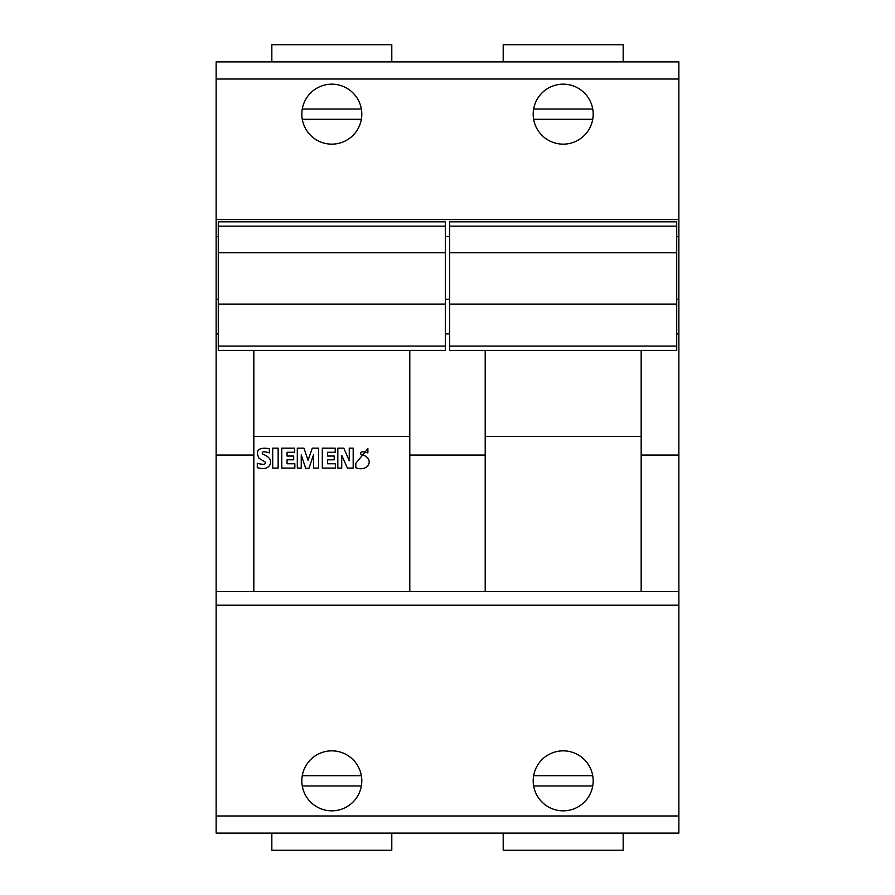 <?xml version="1.0" encoding="UTF-8"?>
<svg xmlns="http://www.w3.org/2000/svg" width="895" height="895" viewBox="0 0 895 895"><rect width="100%" height="100%" fill="white"/><g stroke="black" fill="none" stroke-linecap="round" stroke-linejoin="round"><path stroke-width="1.34" d="M563.179 144.151A29.994 29.994 0 0 0 593.172 114.157A29.994 29.994 0 0 0 563.179 84.164A29.994 29.994 0 0 0 533.196 114.157A29.994 29.994 0 0 0 563.179 144.151M563.179 810.836A29.994 29.994 0 0 0 593.172 780.843A29.994 29.994 0 0 0 563.179 750.849A29.994 29.994 0 0 0 533.196 780.843A29.994 29.994 0 0 0 563.179 810.836M449.637 222.419L449.637 252.714L676.721 252.714L676.721 221.848L449.637 221.848L449.637 222.419M218.279 226.133L445.363 226.133L445.363 221.848L218.279 221.848L218.279 252.714L445.363 252.714L445.363 350.381L218.279 350.381L218.279 346.096L445.363 346.096M331.821 810.836A29.994 29.994 0 0 0 361.804 780.843A29.994 29.994 0 0 0 331.821 750.849A29.994 29.994 0 0 0 301.828 780.843A29.994 29.994 0 0 0 331.821 810.836M331.821 144.151A29.994 29.994 0 0 0 361.804 114.157A29.994 29.994 0 0 0 331.821 84.164A29.994 29.994 0 0 0 301.828 114.157A29.994 29.994 0 0 0 331.821 144.151M262.582 454.078C267.84 456.058 270.547 458.676 270.704 461.943C269.898 467.817 265.423 469.741 257.29 467.705L257.29 463.286C263.589 464.964 266.195 464.527 265.088 461.977L259.013 458.274C255.086 450.286 258.543 447.064 269.373 448.63L269.373 452.87C263.633 451.158 261.362 451.572 262.582 454.078M278.144 468.074L272.695 468.074L272.695 448.16L278.144 448.16L278.144 468.074M294.847 468.074L281.78 468.074L281.78 448.16L294.679 448.16L294.679 452.266L287.06 452.266L287.06 456.036L293.694 456.036L293.694 459.806L287.06 459.806L287.06 463.778L294.847 463.778L294.847 468.074M301.246 468.074L297.308 468.074L297.308 448.16L303.953 448.16L308.048 460.298L312.299 448.16L318.654 448.16L318.654 468.074L313.485 468.074L313.485 454.861L308.954 468.264L305.642 468.264L301.246 454.861L301.246 468.074M335.379 468.074L322.312 468.074L322.312 448.16L335.2 448.16L335.2 452.266L327.581 452.266L327.581 456.036L334.215 456.036L334.215 459.806L327.581 459.806L327.581 463.778L335.379 463.778L335.379 468.074M341.733 468.074L337.818 468.074L337.818 448.16L343.792 448.16L349.263 460.724L349.263 448.16L353.178 448.16L353.178 468.074L347.383 468.074L341.733 455.309L341.733 468.074M360.752 454.022C376.336 458.811 367.811 472.672 355.807 467.705L355.807 463.286L367.89 448.63L367.89 452.87C362.33 451.192 359.947 451.583 360.752 454.022M218.279 252.714L218.279 346.096M253.833 350.381L253.833 591.461L216.131 591.461L216.131 833.111L678.869 833.111L678.869 815.971L216.131 815.971M216.131 591.461L216.131 61.889L678.869 61.889L678.869 219.566L216.131 219.566M676.721 299.254L678.869 299.254L678.869 591.461L253.833 591.461M271.834 833.111L271.834 850.25L391.797 850.25L391.797 833.111M391.797 61.889L391.797 44.75L271.834 44.75L271.834 61.889M678.869 591.461L678.869 815.971M678.869 605.177L216.131 605.177L678.869 605.177M216.131 299.254L218.279 299.254M445.363 299.254L449.637 299.254M678.869 219.566L678.869 299.254M361.367 119.303L302.264 119.303M302.264 109.022L361.367 109.022M409.798 350.381L409.798 591.461M218.279 304.087L445.363 304.087M445.363 226.133L445.363 252.714M253.833 436.357L409.798 436.357M361.367 785.978L302.264 785.978M302.264 775.696L361.367 775.696M485.202 350.381L485.202 591.461M641.167 591.461L641.167 350.381M623.166 61.889L623.166 44.75L503.203 44.75L503.203 61.889M503.203 833.111L503.203 850.25L623.166 850.25L623.166 833.111M592.736 785.978L533.633 785.978M533.633 775.696L592.736 775.696M485.202 436.357L641.167 436.357M676.721 304.087L676.721 350.381L449.637 350.381L449.637 304.087L676.721 304.087L676.721 252.714M449.637 304.087L449.637 252.714M592.736 119.303L533.633 119.303M533.633 109.022L592.736 109.022M449.637 226.133L676.721 226.133M678.869 79.028L216.131 79.028M216.131 455.074L253.833 455.074M216.131 333.891L218.279 333.891M678.869 236.694L676.721 236.694M449.637 236.694L445.363 236.694M218.279 236.694L216.131 236.694M485.202 455.074L409.798 455.074M449.637 333.891L445.363 333.891M678.869 333.891L676.721 333.891M678.869 455.074L641.167 455.074M449.637 346.096L676.721 346.096"/></g></svg>
